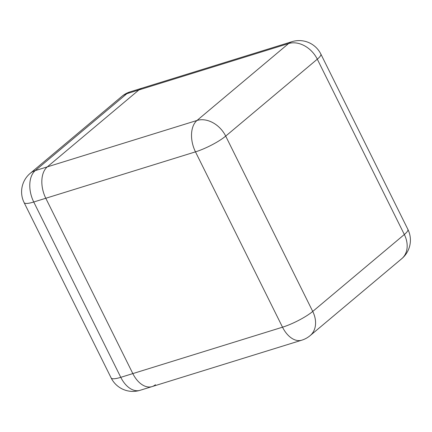 <?xml version="1.0" encoding="UTF-8"?>
<svg xmlns="http://www.w3.org/2000/svg" width="432" height="432" viewBox="0 0 432 432"><rect width="100%" height="100%" fill="white"/><g stroke="black" fill="none" stroke-linecap="round" stroke-linejoin="round"><path stroke-width="0.65" d="M301.757 340.189A24.214 24.214 0 0 0 310.16 335.605L401.76 258.682A24.214 18.387 -130 0 0 404.336 234.511L317.299 59.179A24.214 18.387 -130 0 0 288.598 43.546L126.862 93.679A24.214 15.012 -107.2 0 1 130.243 91.811A24.214 24.214 0 0 0 121.84 96.395A24.214 18.387 50 0 1 126.862 93.679L35.257 170.602A24.214 18.387 50 0 0 30.24 173.318A24.214 24.214 0 0 0 24.122 202.63A24.214 4.79 -26.4 0 0 33.745 201.998L120.782 377.33A24.214 4.79 153.6 0 1 111.159 377.962A24.214 24.214 0 0 0 140.017 390.323A24.214 15.012 -107.2 0 1 120.782 377.33L282.517 327.191A24.214 15.012 72.8 0 0 301.757 340.189L152.069 386.591A24.214 15.012 -107.2 0 1 132.829 373.594L45.792 198.261A24.214 15.012 -107.2 0 1 47.304 166.865L138.91 89.948A24.214 15.012 -107.2 0 1 142.29 88.079A24.214 15.012 72.8 0 0 138.91 89.948L47.304 166.865A24.214 15.012 72.8 0 0 45.792 198.261L132.829 373.594A24.214 15.012 72.8 0 0 152.069 386.591A24.214 15.012 72.8 0 0 155.45 384.723M310.16 335.605A24.214 18.387 -130 0 0 312.736 311.434L225.698 136.102A24.214 18.387 -130 0 0 196.997 120.463L288.598 43.546A24.214 15.012 72.8 0 1 291.983 41.677A24.214 24.214 0 0 1 320.841 54.038A24.214 4.79 -26.4 0 1 317.299 59.179L225.698 136.102A24.214 4.79 153.6 0 1 195.48 151.859L33.745 201.998A24.214 15.012 -107.2 0 1 35.257 170.602L196.997 120.463A24.214 15.012 72.8 0 0 195.48 151.859L282.517 327.191A24.214 4.79 -26.4 0 0 312.736 311.434L404.336 234.511A24.214 4.79 153.6 0 0 407.878 229.37A24.214 24.214 0 0 1 401.76 258.682M320.841 54.038L407.878 229.37M291.983 41.677L130.243 91.811M30.24 173.318L121.84 96.395M140.017 390.323L152.069 386.591M111.159 377.962L24.122 202.63"/></g></svg>
